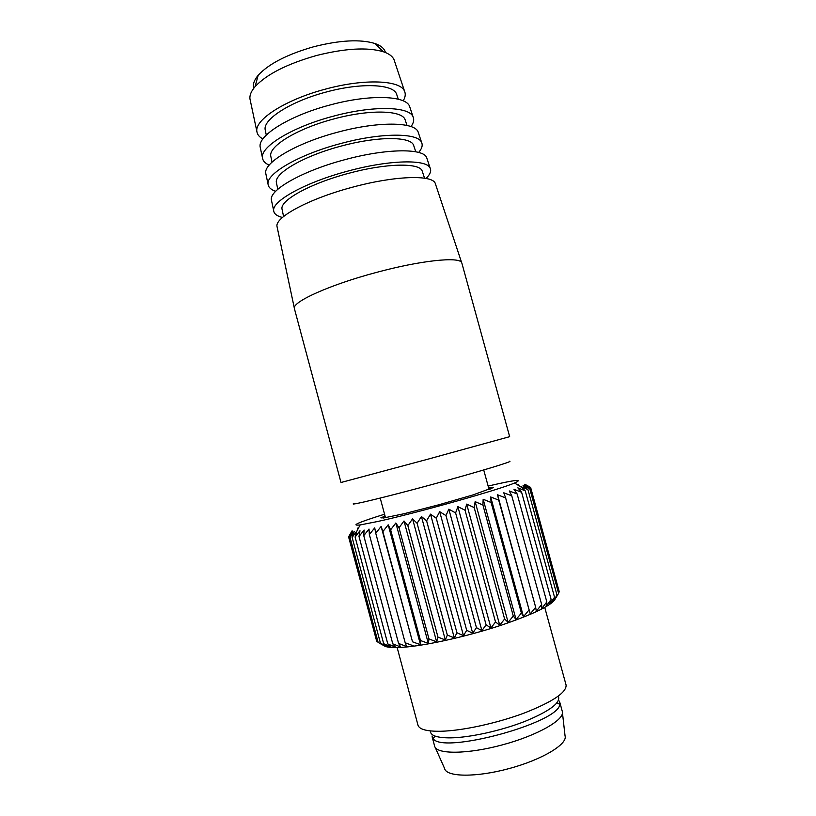 <?xml version="1.0" encoding="UTF-8"?>
<svg xmlns="http://www.w3.org/2000/svg" width="816" height="816" viewBox="0 0 816 816"><rect width="100%" height="100%" fill="white"/><g stroke="black" fill="none" stroke-linecap="round" stroke-linejoin="round"><path stroke-width="1.22" d="M559.297 701.087L559.756 704.218C559.96 722.69 442.109 754.657 433.143 738.572L432.001 736.042M434.622 746.079L434.673 746.273C436.54 754.514 467.762 754.321 502.717 744.784C537.693 735.349 564.825 719.712 562.357 711.623L562.275 711.338M435.234 747.446L444.608 768.529C446.301 777.107 476.054 777.597 509.184 768.55C542.334 759.614 567.854 744.131 565.049 735.859L562.459 712.827M385.417 52.51C384.489 48.634 381.001 45.635 374.962 43.513C360.407 39.076 340.088 40.137 313.976 46.665C287.344 54.264 268.739 63.811 258.162 75.307C254.082 80.162 252.613 84.487 253.756 88.271M394.546 61.22L394.036 59.68C392.557 56.314 389.008 53.672 383.377 51.755C367.557 47.053 345.26 48.307 316.465 55.519C287.099 63.893 266.628 74.287 255.061 86.68C251.206 91.188 249.512 95.258 249.961 98.899L250.277 100.348M403.175 100.837C405.328 97.328 405.797 94.156 404.583 91.331C400.738 80.152 364.681 78.387 325.615 89.087C285.692 99.511 254.347 119.779 256.887 131.529C257.285 134.558 259.294 137.027 262.905 138.955M265.414 130.948L265.169 129.785C262.895 119.279 290.884 101.266 326.298 92.014C360.968 82.518 393.128 84.028 396.556 94.024L396.974 95.268M260.437 148.288L260.161 146.972C257.693 135.609 289.537 115.586 329.95 105.009C369.505 94.177 405.858 95.503 409.571 106.315L410.04 107.712M411.009 126.582C413.641 122.961 414.334 119.738 413.1 116.902C409.479 106.355 372.922 105.356 333.02 116.28C292.261 126.959 260.069 146.809 262.477 157.886C262.864 160.925 265.098 163.343 269.178 165.118M270.994 157.202L270.759 156.111C268.597 146.186 297.401 128.5 333.652 118.993C369.138 109.283 401.819 110.119 405.052 119.564L405.45 120.737M266.016 174.604L265.761 173.369C263.425 162.7 296.116 143.116 337.375 132.284C377.777 121.227 414.62 121.768 418.108 131.917L418.537 133.222M418.659 152.449C421.903 148.685 422.892 145.381 421.637 142.535C418.251 132.661 381.215 132.457 340.466 143.606C298.85 154.54 265.802 173.941 268.076 184.314C268.464 187.374 270.994 189.7 275.665 191.301M276.583 183.529L276.369 182.498C274.329 173.186 303.95 155.866 341.037 146.115C377.349 136.18 410.54 136.303 413.579 145.166L413.936 146.268M271.616 200.981L271.371 199.838C269.178 189.904 302.736 170.779 344.852 159.691C386.09 148.41 423.412 148.124 426.656 157.59L427.064 158.804M426.034 178.459C430.093 174.502 431.48 171.085 430.205 168.229C427.054 159.069 389.538 159.701 347.953 171.074C305.48 182.264 271.575 201.185 273.697 210.803C274.074 213.894 276.991 216.118 282.458 217.464M282.193 209.906L281.989 208.957C280.072 200.297 310.539 183.365 348.463 173.369C385.611 163.21 419.291 162.588 422.117 170.83L422.453 171.85M277.216 227.419L276.991 226.369C274.961 217.199 309.386 198.584 352.349 187.241C394.444 175.736 432.235 174.593 435.234 183.314L435.611 184.447M461.917 263.323L461.672 262.67C459.52 256.397 420.342 260.437 375.615 272.636C329.99 284.794 292.811 301.604 294.341 308.173L294.443 308.785M294.382 308.55L340.996 482.501L426.421 459.581L509.663 436.672L461.836 263.017M353.542 503.645C348.881 505.991 386.815 496.842 433.031 484.245C478.472 471.903 514.498 460.989 509.561 461.264M488.131 486.071L490.406 485.54C515.681 479.737 523.739 478.89 514.549 483.001C499.494 489.641 416.415 513.07 377.594 521.516L360.142 524.943C350.074 526.014 358.214 522.434 384.56 514.213M352.124 530.757L348.595 536.877L351.992 531.226L348.871 537.295L352.706 531.461L350.044 537.479L354.277 531.461L352.124 537.397L356.704 531.226L355.113 537.071L359.978 530.747L358.999 536.479L364.099 530.033L363.752 535.633L369.026 529.064L369.352 534.541L374.717 527.87L375.737 533.195L381.123 526.453L382.857 531.614L388.192 524.821L390.64 529.808L395.842 522.995L399.004 527.799L404.002 520.985L407.847 525.616L412.559 518.823L417.088 523.27L421.433 516.538L426.595 520.802L430.511 514.141L436.264 518.231L439.681 511.673L445.975 515.59L448.841 509.164L455.614 512.917L457.878 506.634L465.049 510.235L466.681 504.115L474.188 507.583L475.136 501.646L482.909 504.992L483.164 499.259L491.11 502.493L490.671 496.964L498.709 500.116L497.566 494.802L505.624 497.882L503.778 492.793L511.775 495.822L509.266 490.946L517.13 493.945L513.968 489.294L521.618 492.283L517.844 487.846L525.229 490.834L520.883 486.601L527.942 489.61L523.066 485.591L529.737 488.631L524.382 484.806L530.624 487.897L524.841 484.245L530.614 487.407L558.929 590.58M558.532 593.099L559.256 591.753L530.624 487.897M497.566 494.802L530.237 613.928L535.663 607.277L536.306 611.245L541.661 604.534L541.62 608.675L546.832 601.922L546.128 606.237L551.137 599.485L549.811 603.973L554.543 597.22L552.626 601.882L557.032 595.17L554.574 599.995L558.603 593.344L529.737 488.631M530.237 613.928L498.709 500.116M490.671 496.964L523.474 616.692L528.88 610.133M523.474 616.692L521.393 613.061L491.11 502.493M483.164 499.259L516.069 619.517L521.393 613.061M516.069 619.517L513.284 616.039L482.909 504.992M475.136 501.646L508.123 622.353L513.284 616.039M508.123 622.353L504.625 619.018L474.188 507.583M466.681 504.115L499.718 625.178L504.625 619.018M499.718 625.178L495.526 621.976L465.049 510.235M457.878 506.634L490.936 627.953L495.526 621.976M490.936 627.953L486.101 624.862L455.614 512.917M448.841 509.164L481.899 630.646L486.101 624.862M481.899 630.646L476.442 627.647L445.975 515.59M439.681 511.673L472.709 633.226L476.442 627.647M472.709 633.226L466.691 630.299L436.264 518.231M430.511 514.141L463.478 635.664L466.691 630.299M463.478 635.664L456.95 632.788L426.595 520.802M421.433 516.538L454.318 637.918L456.95 632.788M454.318 637.918L447.341 635.083L417.088 523.27M412.559 518.823L445.332 639.968L447.341 635.083M445.332 639.968L437.988 637.143L407.847 525.616M404.002 520.985L436.631 641.804L437.988 637.143M436.631 641.804L428.992 638.969L399.004 527.799M395.842 522.995L428.318 643.385L428.992 638.969M428.318 643.385L420.475 640.519L390.64 529.808M388.192 524.821L420.495 644.711L420.475 640.519M420.495 644.711L412.508 641.794L382.857 531.614M381.123 526.453L412.508 641.794M413.233 645.762L405.195 642.773L375.737 533.195M383.183 645.242L378.145 642.427L384.999 646.129L380.46 643.202L387.671 646.751L383.683 643.702L391.19 647.119L387.794 643.916L395.546 647.2L392.782 643.834L400.697 647.006L398.596 643.447L406.613 646.527L405.195 642.773M383.53 645.354C386.111 647.68 394.179 648.179 407.755 646.864C431.083 644.507 469.282 635.735 500.912 625.321C534.072 614.009 552.228 605.135 555.37 598.709M518.548 484.296L518.935 485.714M490.039 489.151L493.405 487.387L488.58 487.693M489.916 488.743L472.974 494.935L438.845 504.778L403.951 513.754L383.132 518.068M383.02 517.793L380.99 517.895M382.714 517.487L380.929 517.66M382.612 517.109L385.091 516.171M385.07 516.1L383.632 516.375L384.999 515.814M535.663 607.277L505.624 497.882M541.661 604.534L511.775 495.822M546.832 601.922L517.13 493.945M551.137 599.485L521.618 492.283M554.543 597.22L525.229 490.834M557.032 595.17L527.942 489.61M378.083 642.223L376.737 641.396L348.871 537.295M376.431 640.264L348.595 536.877M357.316 528.115L357.704 529.564M378.145 642.427L350.044 537.479M380.46 643.202L352.124 537.397M383.683 643.702L355.113 537.071M387.794 643.916L358.999 536.479M392.782 643.834L363.752 535.633M398.596 643.447L369.352 534.541M417.955 725.026L418.016 725.281C419.424 729.473 427.043 731.462 440.864 731.258C462.264 730.769 496.801 723.302 524.015 713.133C552.473 701.933 566.508 692.59 566.1 685.103L565.998 684.757M430.389 730.922C430.277 735.624 437.07 737.939 450.748 737.868C470.169 737.542 501.575 730.585 525.341 721.222C550.137 710.889 561.112 702.535 558.277 696.17M384.571 517.742L384.254 516.579M489.437 489.335L489.07 487.988M490.11 488.621L489.926 487.948M489.059 489.447L483.725 469.965M385.448 517.507L380.215 498.086M435.02 736.073L433.143 738.572M556.849 703.004L559.756 704.218M562.357 711.623L559.776 702.25M434.673 746.273L432.154 736.879M258.162 75.307L255.061 86.68M374.962 43.513L383.377 51.755M249.961 98.899L256.887 131.529M394.036 59.68L404.583 91.331M265.169 129.785L266.291 135.068M396.556 94.024L398.279 99.205M409.571 106.315L413.1 116.902M260.161 146.972L262.477 157.886M270.759 156.111L272.044 162.129M405.052 119.564L407.011 125.45M418.108 131.917L421.637 142.535M265.761 173.369L268.076 184.314M276.369 182.498L277.807 189.271M413.579 145.166L415.783 151.786M426.656 157.59L430.205 168.229M271.371 199.838L273.697 210.803M281.989 208.957L283.591 216.505M422.117 170.83L424.565 178.204M435.234 183.314L461.672 262.67M276.991 226.369L294.341 308.173M514.549 483.001L521.832 487.519M360.142 524.943L356.561 531.726M489.376 489.355L488.998 487.988M418.016 725.281L397.157 647.578M566.1 685.103L544.751 607.471"/></g></svg>
